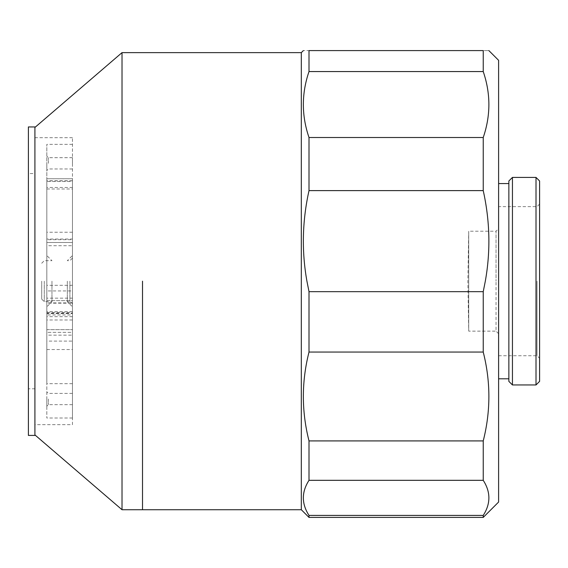 <?xml version="1.0" encoding="UTF-8"?>
<svg xmlns="http://www.w3.org/2000/svg" width="568" height="568" viewBox="0 0 568 568"><rect width="100%" height="100%" fill="white"/><g stroke="black" fill="none" stroke-linecap="round" stroke-linejoin="round"><path stroke-width="0.43" stroke-dasharray="2.84 2.13" d="M28.4 435.422L28.4 126.941M34.911 126.941L34.911 435.422M34.911 173.567L34.911 388.796L34.911 173.567L28.4 173.567L28.4 388.796L34.911 388.796M28.4 388.796L28.4 173.567M67.329 281.181L67.329 301.679L67.329 281.181M72.456 245.71L72.456 417.998L72.456 180.766L72.456 239.043L46.832 239.043L46.832 245.71L72.456 245.71L72.456 239.043M498.605 333.707L496.041 331.144L496.041 281.181L496.041 331.144L468.721 331.144L467.862 281.181L468.721 231.219L468.721 331.144L468.721 231.219L496.041 231.219L496.041 281.181L496.041 231.219L498.605 228.655L498.605 333.707L498.605 228.655M498.605 60.322L498.605 502.041M537.037 281.181L537.037 355.738L537.037 281.181M539.6 181L539.6 381.362M536.014 177.415L536.014 384.948M512.442 177.415L512.442 384.948M508.857 181L508.857 381.362M508.857 281.181L508.857 378.799L508.857 281.181M309.006 137.513L483.233 137.513C490.759 115.524 490.759 93.542 483.233 71.561L483.233 50.587C490.759 50.587 490.759 50.587 483.233 50.587L309.006 50.587C301.473 50.587 301.473 50.587 309.006 50.587L309.006 71.561C301.473 93.542 301.473 115.524 309.006 137.513L309.006 190.614C302.247 221.009 301.558 251.198 306.926 281.181L309.006 291.661L309.006 352.053C301.473 381.668 301.473 411.289 309.006 440.91L309.006 480.322C301.473 492.023 301.473 503.717 309.006 515.417L483.233 515.417L483.233 517.413M483.233 515.417C490.759 503.717 490.759 492.023 483.233 480.322L309.006 480.322M309.006 440.91L483.233 440.91L483.233 480.322M483.233 440.91C490.759 411.289 490.759 381.668 483.233 352.053L309.006 352.053M309.006 291.661L483.233 291.661L483.233 352.053M483.233 291.661L485.313 281.181C490.681 251.198 489.985 221.009 483.233 190.614L309.006 190.614M483.233 137.513L483.233 190.614M301.317 52.632L301.317 509.73M309.006 515.417L309.006 517.413M142.518 281.181L142.518 509.73M122.021 509.73L122.021 52.632M34.911 127.452L34.911 434.91L34.911 127.452M34.911 424.665L34.911 137.697L34.911 424.665L72.456 424.665L72.456 137.697L72.456 424.665M72.456 137.697L34.911 137.697M72.456 180.873L46.832 180.873L46.832 329.646L46.832 300.657L72.456 300.657L72.456 329.667L72.456 281.181L72.456 298.164L46.832 298.164L46.832 144.364L46.832 417.998L46.832 245.71M46.832 301.189L46.832 300.649L72.456 300.649L72.456 302.9L46.832 302.9L46.832 301.189M46.832 302.9L46.832 319.983L46.832 312.528L72.456 312.528L72.456 313.564L46.832 313.564L46.832 312.528M46.832 313.564L46.832 341.105L72.456 341.105L72.456 313.564M46.832 349.533L46.832 383.67L46.832 335.148L72.456 335.148L72.456 383.67L72.456 349.533L46.832 349.533L46.832 341.105M72.456 335.148L72.456 329.667L72.456 332.351L46.832 332.351L46.832 303.177L72.456 303.177L72.456 332.344L46.832 332.351L46.832 329.646L46.832 335.148M46.832 181.533L46.832 239.71L72.456 239.71L72.456 181.533L46.832 181.533M72.456 285.306L72.456 242.479L46.832 242.479L46.832 285.306L72.456 285.306L72.456 290.937L46.832 290.937L46.832 285.306M46.832 290.937L46.832 314.956L72.456 314.956L72.456 290.937M46.832 313.138L46.832 178.742L72.456 178.742L72.456 313.138L46.832 313.138L46.832 314.956M46.832 298.164L46.832 303.177M46.832 239.043L46.832 187.483L72.456 187.483M46.832 180.873L46.832 187.483M46.832 399.041L46.832 406.212L46.832 399.041M46.832 163.321L46.832 170.492L46.832 163.321M46.832 281.181L46.832 306.805L46.832 281.181M48.372 163.321L48.372 157.684L48.372 163.321M72.456 163.321L72.456 157.684L72.456 163.321M48.372 399.041L48.372 404.679L48.372 399.041M72.456 399.041L72.456 404.679L72.456 399.041M51.958 281.181L51.958 301.679L51.958 281.181M72.456 312.528L72.456 302.9M72.456 349.533L72.456 341.105M72.456 303.177L72.456 298.164M72.456 178.742L46.832 178.742L72.456 178.742L72.456 181.533M72.456 313.138L72.456 314.956M72.456 241.641L72.456 242.479M44.268 281.181L44.268 301.679L44.268 281.181M41.705 281.181L41.705 299.116L41.705 281.181M483.233 71.561L309.006 71.561M72.456 239.71L72.456 232.241L72.456 239.71M46.832 241.641L46.832 232.241L46.832 241.641M46.832 179.452L46.832 188.988L46.832 179.452M69.892 281.181L69.892 301.679L69.892 281.181M46.832 329.646L72.456 329.646L46.832 329.667M72.456 258.12L69.892 260.684L67.329 260.684L72.456 255.557M72.456 304.242L71.76 302.488L69.892 301.679L67.329 301.679L72.456 306.805M539.6 204.061L537.037 206.624L498.605 206.624M498.605 355.738L537.037 355.738L539.6 358.301M72.456 144.364L46.832 144.364M72.456 157.684L48.372 157.684L46.832 156.15M72.456 393.404L48.372 393.404L46.832 391.87M41.705 263.247L44.268 260.684L51.958 260.684L46.832 255.557M72.456 311.548L46.832 311.548M72.456 242.493L46.832 242.493M72.456 232.241L46.832 232.241M46.832 188.988L72.456 188.988M72.456 316.66L46.832 316.66M72.456 180.766L46.832 180.766M72.456 319.983L46.832 319.983M41.705 299.116L44.268 301.679L51.958 301.679L46.832 306.805M72.456 404.679L48.372 404.679L46.832 406.212M72.456 168.959L48.372 168.959L46.832 170.492M72.456 417.998L46.832 417.998M72.456 383.67L46.832 383.67"/><path stroke-width="0.85" d="M28.4 126.941L28.4 435.422L34.911 435.422L34.911 126.941L28.4 126.941M536.014 384.948L539.6 381.362L539.6 181L536.014 177.415L512.442 177.415L512.442 384.948L536.014 384.948L536.014 177.415M512.442 384.948L508.857 381.362L508.857 181L512.442 177.415M303.369 50.587L301.317 52.632L301.317 509.73L309.006 517.413L483.233 517.413L498.605 502.041L498.605 60.322L488.87 50.587M309.006 190.614L483.233 190.614C489.985 221.009 490.681 251.198 485.313 281.181L483.233 291.661L309.006 291.661L306.926 281.181C301.558 251.198 302.247 221.009 309.006 190.614L309.006 137.513C301.473 115.524 301.473 93.542 309.006 71.561L309.006 50.587C301.473 50.587 301.473 50.587 309.006 50.587L483.233 50.587C490.759 50.587 490.759 50.587 483.233 50.587L483.233 71.561C490.759 93.542 490.759 115.524 483.233 137.513L309.006 137.513M309.006 480.322L483.233 480.322C490.759 492.023 490.759 503.717 483.233 515.417L309.006 515.417C301.473 503.717 301.473 492.023 309.006 480.322L309.006 440.91C301.473 411.289 301.473 381.668 309.006 352.053L483.233 352.053L483.233 291.661M483.233 352.053C490.759 381.668 490.759 411.289 483.233 440.91L309.006 440.91M483.233 480.322L483.233 440.91M483.233 517.413L483.233 515.417M483.233 190.614L483.233 137.513M309.006 517.413L309.006 515.417M309.006 352.053L309.006 291.661M301.317 509.73L142.518 509.73L142.518 281.181M34.911 127.452L122.021 52.632L122.021 509.73L34.911 434.91M309.006 71.561L483.233 71.561M508.857 378.799L498.605 378.799M508.857 183.563L498.605 183.563M142.518 509.73L122.021 509.73M301.317 52.632L122.021 52.632"/></g></svg>
